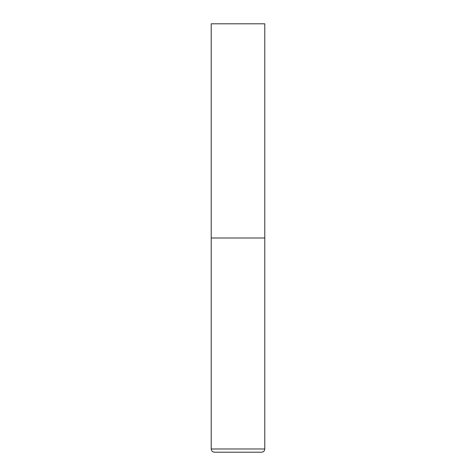 <?xml version="1.0" encoding="UTF-8"?>
<svg xmlns="http://www.w3.org/2000/svg" width="476" height="476" viewBox="0 0 476 476"><rect width="100%" height="100%" fill="white"/><g stroke="black" fill="none" stroke-linecap="round" stroke-linejoin="round"><path stroke-width="0.71" d="M264.775 448.987L264.775 238L211.225 238L264.775 238L264.775 23.8L211.225 23.8L211.225 448.987C211.415 450.939 212.486 452.01 214.438 452.2L261.562 452.2C263.514 452.01 264.585 450.939 264.775 448.987L211.225 448.987"/></g></svg>
